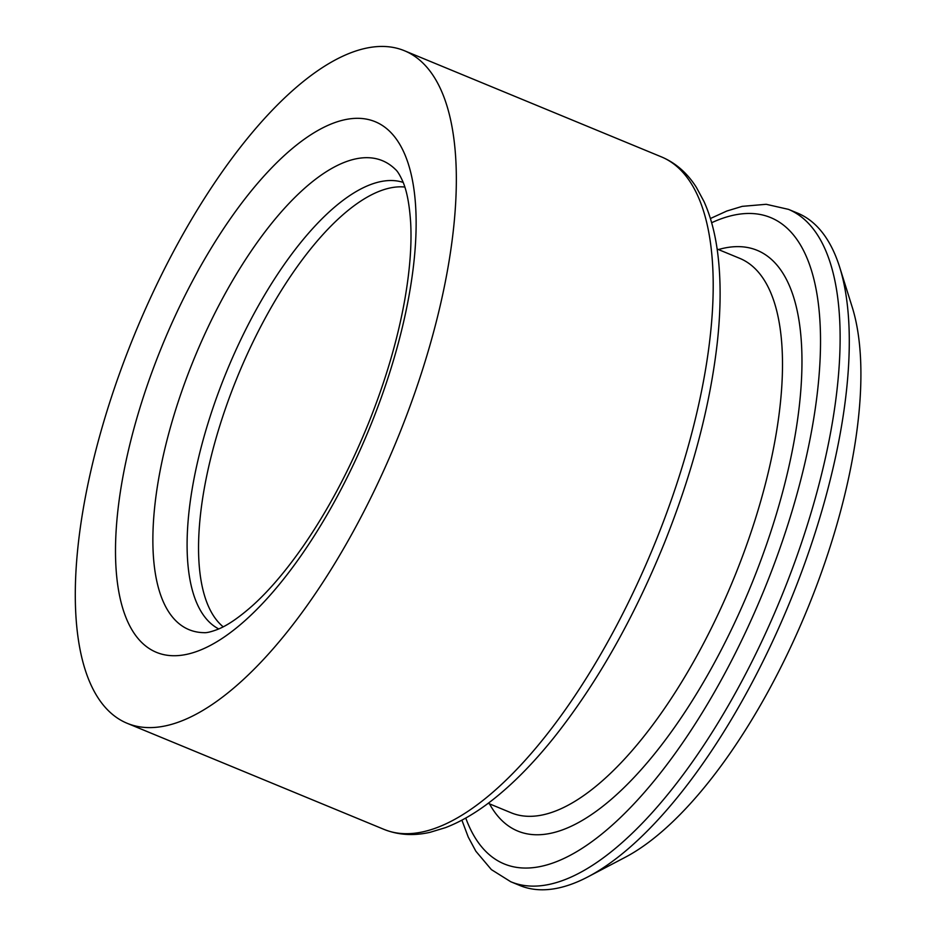 <?xml version="1.0" encoding="UTF-8"?>
<svg xmlns="http://www.w3.org/2000/svg" width="936" height="936" viewBox="0 0 936 936"><rect width="100%" height="100%" fill="white"/><g stroke="black" fill="none" stroke-linecap="round" stroke-linejoin="round"><path stroke-width="1.4" d="M839.697 267.251L852.251 307.254A328.243 127.588 112.4 0 1 809.289 604.434A328.243 127.588 112.4 0 1 625.026 857.388L587.902 876.868A363.741 141.383 -67.6 0 0 792.078 596.571A363.741 141.383 -67.6 0 0 839.697 267.251A363.741 141.383 -67.6 0 0 797.53 213.104L788.463 209.36A363.741 141.383 112.4 0 1 783.011 592.827A363.741 141.383 112.4 0 1 510.74 881.735L491.388 869.614L475.874 851.245L468.246 837.065L461.893 820.158M510.74 881.735L519.808 885.479A363.741 141.383 -67.6 0 0 587.902 876.868M399.227 434.304A363.741 141.383 112.4 0 1 126.957 723.212A363.741 141.383 112.4 0 1 132.409 339.745A363.741 141.383 112.4 0 1 404.68 50.837A363.741 141.383 112.4 0 1 399.227 434.304M383.818 829.308A363.741 141.383 -67.6 0 0 656.089 540.4A363.741 141.383 -67.6 0 0 661.541 156.932C675.71 162.934 687.34 173.101 696.419 187.434L704.036 201.603C710.576 216.157 715.104 233.158 717.62 252.591C721.024 278.916 720.942 308.704 717.362 341.956C710.19 405.791 692.418 473.089 664.045 543.875C633.298 619.269 596.595 683.853 553.936 737.603C533.005 763.694 512.05 784.859 491.061 801.111C475.546 813.103 460.348 821.948 445.454 827.646L430.045 832.315C413.501 836.059 398.092 835.052 383.818 829.308L126.957 723.212M718.462 249.549A314.051 122.066 112.4 0 1 752.708 581.373A314.051 122.066 112.4 0 1 489.505 803.848M488.171 803.299L510.951 812.705A299.859 116.555 -67.6 0 0 735.415 574.54A299.859 116.555 -67.6 0 0 739.908 258.418L717.128 249.011M465.754 818.041A349.537 135.86 -67.6 0 0 765.718 585.983A349.537 135.86 -67.6 0 0 711.641 222.733M404.832 187.048A239.534 93.109 -67.6 0 0 236.176 379.934A239.534 93.109 -67.6 0 0 223.177 626.816M218.743 628.933A241.675 93.939 112.4 0 1 225.049 375.383A241.675 93.939 112.4 0 1 403.182 182.415M192.676 362.267A253.633 98.584 -67.6 0 0 204.013 632.666C206.692 632.923 211.232 631.835 217.62 629.402C227.167 625.657 238.82 617.725 252.58 605.569C269.053 590.733 285.889 570.972 303.124 546.296C327.963 510.342 349.725 469.416 368.386 423.517C385.421 381.127 397.507 340.131 404.644 300.503C409.851 270.867 411.863 244.975 410.67 222.838C409.488 204.528 406.844 190.675 402.714 181.28C399.906 175.044 397.461 171.077 395.378 169.369A253.633 98.584 -67.6 0 0 192.676 362.267M371.077 424.324A286.989 111.548 112.4 0 1 158.324 653.071A286.989 111.548 112.4 0 1 160.559 349.725A286.989 111.548 112.4 0 1 373.3 120.978A286.989 111.548 112.4 0 1 371.077 424.324M404.68 50.837L661.541 156.932M788.463 209.36L766.198 204.294L742.236 206.353L726.839 211.021L710.401 218.521"/></g></svg>
